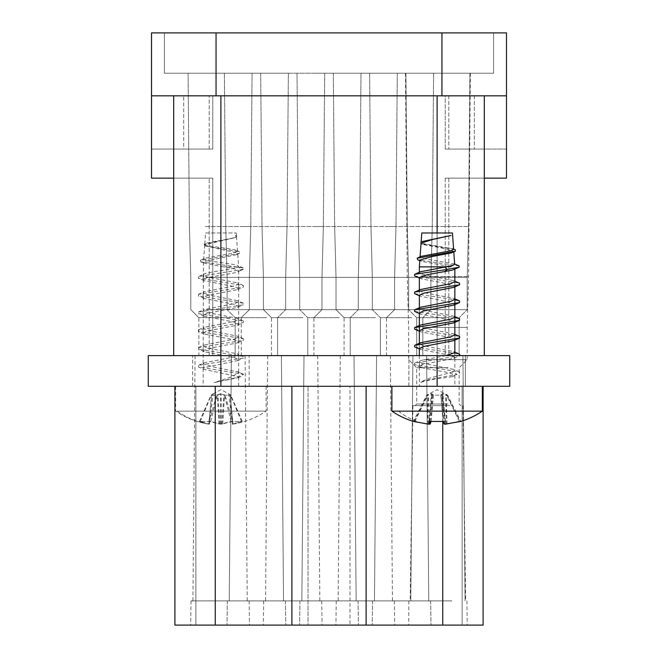 <?xml version="1.0" encoding="UTF-8"?>
<svg xmlns="http://www.w3.org/2000/svg" width="658" height="658" viewBox="0 0 658 658"><rect width="100%" height="100%" fill="white"/><g stroke="black" fill="none" stroke-linecap="round" stroke-linejoin="round"><path stroke-width="0.49" stroke-dasharray="3.29 2.47" d="M177.051 411.135L266.128 411.135L177.051 411.135A80.679 78.179 90 0 0 205.872 423.505L209.343 424.18L213.126 393.739L211.267 395.162L217.403 395.162L221.162 393.739L225.069 395.162L230.777 395.162L228.655 393.739L230.506 395.162L224.37 395.162L220.611 393.739L216.704 395.162L210.996 395.162L220.891 389.676L228.778 393.797L232.43 424.18L232.924 424.089L229.946 394.775M177.051 386.287L266.128 386.287L177.051 386.287M211.588 394.775L208.751 424.089L209.343 424.18L200.279 421.449L210.659 421.449L221.302 424.18L232.619 421.449L242.276 421.449L232.43 424.18L233.022 424.089L230.185 394.775M234.429 386.287L192.646 386.287L234.429 386.287M238.089 386.287L203.141 386.287L238.089 386.287M232.924 424.089L241.494 421.449L231.114 421.449L220.471 424.18L209.154 421.449L199.497 421.449L205.872 423.505M242.276 421.449L230.777 395.162M232.619 421.449L225.069 395.162M222.749 424.089L224.526 394.775M221.302 424.18L221.162 393.739M219.887 424.089L217.905 394.775M210.659 421.449L217.403 395.162M200.279 421.449L211.267 395.162M208.849 424.089L211.827 394.775M199.497 421.449L210.996 395.162M238.081 376.639L238.64 377.1L237.522 377.824L214.113 382.594L231.04 377.018L238.64 372.905L238.089 371.959L243.55 374.303L238.081 376.639L204.325 369.508L198.428 366.934L243.55 374.303L240.943 376.615L214.113 382.594M237.735 267.074L223.671 266.877C231.139 267.987 235.942 269.089 238.089 270.167L238.632 270.866L237.735 271.754L243.09 269.418L237.735 267.074C232.759 269.566 206.012 272.099 203.684 274.337L203.141 275.044L207.262 277.01L237.456 282.882L238.64 283.919L234.561 285.876L204.317 291.757L203.133 292.794L207.18 294.735L237.456 300.632L238.64 301.668L234.569 303.618L204.309 309.507L203.133 310.543L207.27 312.509L237.456 318.382L238.64 319.418L234.511 321.384L204.317 327.256L203.133 328.293L207.212 330.25L237.456 336.131L238.64 337.167L234.585 339.117L204.317 345.006L203.133 346.042L207.221 348L237.464 353.881L238.64 354.917L234.495 356.891L204.317 362.755L203.684 363.084L203.684 367.764L203.125 368.472L204.325 369.508M235.49 237.489L236.461 236.428L235.622 235.465L235.49 237.489L204.128 244.241L204.646 245.837L239.397 251.66L239.405 253.379L200.303 260.445L200.789 261.794L243.254 267.888L243.263 269.344L198.428 276.582L204.325 274.008L203.684 274.337L203.684 279.017C206.012 276.779 232.759 274.246 237.735 271.754L240.376 270.603M209.154 421.449L216.704 395.162M219.024 424.089L217.255 394.775M220.471 424.18L220.611 393.739M221.886 424.089L223.868 394.775M231.114 421.449L224.37 395.162M241.494 421.449L230.506 395.162M203.684 363.084L203.125 363.792L213.801 367.074L238.081 371.959M223.671 266.877L204.992 263.34L203.47 262.18L204.062 261.506L236.51 254.654L237.686 253.585L238.599 266.309L238.147 266.877L238.007 265.709C232.973 263.151 197.507 260.798 204.276 258.364L233.45 253.067L237.522 251.266L236.962 250.657C232.299 248.058 198.946 246.026 205.296 243.624L204.128 244.241M204.646 245.837L237.119 252.894L237.686 253.585M206.168 246.413L204.679 245.253L205.23 244.595L235.136 237.645M205.559 232.99L236.214 232.99L205.559 232.99L204.761 244.192L205.296 243.624C209.639 241.289 242.119 238.204 235.926 235.63L235.539 235.432M236.214 232.99L236.452 236.255L235.926 235.63M239.397 251.66L236.962 250.657M204.276 258.364L203.7 258.948L204.679 245.253M243.254 267.888L238.007 265.709M203.684 279.017L203.141 279.724L204.325 280.76L234.487 286.625L238.64 288.599L237.464 289.635L207.237 295.516L203.133 297.474L204.309 298.51L234.577 304.399L238.64 306.348L237.456 307.385L207.196 313.274L203.133 315.223L204.317 316.259L234.536 322.132L238.64 324.098L237.456 325.134L207.254 331.007L203.133 332.973L204.309 334.009L234.544 339.89L238.64 341.847L237.464 342.884L207.188 348.773L203.133 350.722L204.317 351.759L234.569 357.648L238.64 359.597L237.456 360.633L203.684 367.764M198.428 276.582L198.428 278.186L243.353 285.457L243.361 287.061L198.42 294.332L198.42 295.935L243.353 303.206L243.353 304.81L198.42 312.081L198.42 313.685L243.353 320.956L243.353 322.56L198.42 329.831L198.42 331.435L243.353 338.706L243.353 340.309L198.42 347.58L198.42 349.184L243.361 356.455L243.353 358.059L198.428 365.33L198.428 366.934M234.429 355.624L192.646 355.624L234.429 355.624M437.109 386.287L437.109 355.624L437.109 386.287L408.873 386.287L465.354 386.287L437.109 386.287L437.109 355.624L509.728 355.624L509.728 386.287L148.272 386.287L148.272 355.624L249.127 355.624L220.891 355.624L220.891 386.287L192.646 386.287L249.127 386.287L220.891 386.287L220.891 95.829L173.687 95.829L484.313 95.829L220.891 95.829M398.534 386.287L482.355 386.287L398.534 386.287M483.104 386.287L483.104 625.1L483.104 386.287L483.104 625.1L483.104 386.287L483.104 625.1L462.122 625.1L462.122 386.287L462.122 625.1L483.104 625.1L462.122 625.1L462.122 386.287L462.122 625.1L483.104 625.1L442.76 625.1L442.76 386.287L174.896 386.287L349.974 386.287L349.974 625.1L349.974 386.287L483.104 386.287L442.76 386.287L442.76 421.449M437.109 95.829L437.109 355.624L220.891 355.624L437.109 355.624L220.891 355.624L220.891 386.287M441.954 32.9L441.954 73.244L493.59 73.244L216.046 73.244L441.954 73.244L441.954 32.9L441.954 95.829L506.495 95.829L506.495 178.129L445.227 178.129L484.313 178.129L445.227 178.129L484.313 178.129L484.313 95.829L445.227 95.829L506.495 95.829L506.495 32.9L151.504 32.9L151.504 178.129L212.773 178.129L212.773 355.624L212.773 178.129L212.773 355.624L173.687 355.624L212.773 355.624L212.773 178.129L173.687 178.129L212.773 178.129L173.687 178.129L173.687 95.829L212.773 95.829L151.504 95.829L173.687 95.829L173.687 149.078M484.313 355.624L445.227 355.624L484.313 355.624L445.227 355.624L484.313 355.624L484.313 178.129L484.313 355.624M423.571 355.624L465.354 355.624L423.571 355.624M408.873 386.287L408.873 355.624L408.873 386.287L465.354 386.287L465.354 355.624L465.354 386.287L408.873 386.287L408.873 355.624M192.646 386.287L192.646 355.624M249.127 386.287L249.127 355.624M366.111 625.1L366.111 386.287M291.889 625.1L291.889 386.287M442.76 625.1L308.026 625.1L308.026 386.287L308.026 625.1L174.896 625.1L174.896 386.287L174.896 625.1L195.878 625.1L174.896 625.1L174.896 386.287L174.896 625.1L195.878 625.1L174.896 625.1L174.896 386.287M195.878 386.287L195.878 625.1L195.878 386.287M445.227 178.129L445.227 355.624L445.227 178.129M212.773 178.129L209.186 178.129L212.773 178.129M451.947 625.1L408.659 625.1L451.947 625.1M234.166 625.1L190.697 625.1L234.166 625.1M306.784 625.1L263.307 625.1L306.784 625.1M379.395 625.1L335.925 625.1L379.395 625.1M452.005 625.1L408.536 625.1L452.005 625.1M270.471 625.1L227.002 625.1L270.471 625.1M343.089 625.1L299.62 625.1L343.089 625.1M415.7 625.1L372.231 625.1L415.7 625.1M151.504 95.829L151.504 149.078L151.504 95.829L441.954 95.829M484.313 149.078L484.313 95.829L506.495 95.829L506.495 149.078L474.311 149.078L506.495 149.078L506.495 95.829L474.319 95.829L506.495 95.829M451.849 600.894L408.873 600.894L451.849 600.894M234.009 600.894L191.034 600.894L234.009 600.894M306.62 600.894L263.644 600.894L306.62 600.894M379.23 600.894L336.263 600.894L379.23 600.894M270.315 600.894L227.339 600.894L270.315 600.894M342.925 600.894L299.958 600.894L342.925 600.894M415.535 600.894L372.568 600.894L415.535 600.894M451.215 600.894L410.181 600.894L451.215 600.894M233.096 600.894L192.926 600.894L233.096 600.894M305.707 600.894L265.544 600.894L305.707 600.894M378.325 600.894L338.154 600.894L378.325 600.894M450.936 600.894L410.765 600.894L450.936 600.894M269.402 600.894L229.239 600.894L269.402 600.894M342.02 600.894L301.849 600.894L342.02 600.894M414.63 600.894L374.46 600.894L414.63 600.894M216.046 32.9L216.046 73.244L164.41 73.244L216.046 73.244L216.046 32.9L164.41 32.9L216.046 32.9L216.046 95.829M445.227 95.829L474.319 95.829L445.227 95.829L448.814 95.829L445.227 95.829L445.227 149.078C449.998 149.078 449.998 149.078 445.227 149.078C449.998 149.078 449.998 149.078 445.227 149.078L480.101 149.078L445.227 149.078C449.998 149.078 449.998 149.078 445.227 149.078C449.998 149.078 449.998 149.078 445.227 149.078L474.319 149.078L445.227 149.078L445.227 95.829M212.773 95.829L209.186 95.829L212.773 95.829L212.773 149.078L183.681 149.078L183.681 95.829L183.681 149.078L212.773 149.078L212.773 95.829L212.773 149.078C208.002 149.078 208.002 149.078 212.773 149.078C208.002 149.078 208.002 149.078 212.773 149.078L177.899 149.078L212.773 149.078L177.899 149.078L212.773 149.078L212.773 95.829M449.908 405.649L412.911 405.649L449.908 405.649M232.068 355.624L195.072 355.624L232.068 355.624M304.687 355.624L267.683 355.624L304.687 355.624M377.297 355.624L340.293 355.624L377.297 355.624M449.908 355.624L412.911 355.624L449.908 355.624M268.382 355.624L231.377 355.624L268.382 355.624M340.992 355.624L303.988 355.624L340.992 355.624M413.602 355.624L376.598 355.624L413.602 355.624M164.41 32.9L164.41 73.244L164.41 32.9M493.59 32.9L493.59 73.244L493.59 32.9M474.319 95.829L474.319 149.078L474.319 95.829M212.773 149.078C208.002 149.078 208.002 149.078 212.773 149.078C208.002 149.078 208.002 149.078 212.773 149.078M448.863 405.649L415.083 405.649L448.863 405.649M230.251 355.624L198.864 355.624L230.251 355.624M302.869 355.624L271.474 355.624L302.869 355.624M375.479 355.624L344.085 355.624L375.479 355.624M448.09 355.624L416.703 355.624L448.09 355.624M266.564 355.624L235.169 355.624L266.564 355.624M339.174 355.624L307.779 355.624L339.174 355.624M411.785 355.624L380.398 355.624L411.785 355.624M422.37 73.244L470.355 73.244L422.37 73.244M204.737 73.244L252.08 73.244L204.737 73.244M277.355 73.244L324.69 73.244L277.355 73.244M349.966 73.244L397.3 73.244L349.966 73.244M422.576 73.244L469.919 73.244L422.576 73.244M241.05 73.244L288.385 73.244L241.05 73.244M313.66 73.244L360.995 73.244L313.66 73.244M386.271 73.244L433.614 73.244L386.271 73.244M448.09 404.037L416.703 404.037L448.09 404.037M230.251 317.707L198.864 317.707L230.251 317.707M302.869 317.707L271.474 317.707L302.869 317.707M375.479 317.707L344.085 317.707L375.479 317.707M448.09 317.707L416.703 317.707L448.09 317.707M266.564 317.707L235.169 317.707L266.564 317.707M339.174 317.707L307.779 317.707L339.174 317.707M411.785 317.707L380.398 317.707L411.785 317.707M423.217 276.557L468.578 276.557L423.217 276.557M205.378 226.533L250.739 226.533L205.378 226.533M277.997 226.533L323.349 226.533L277.997 226.533M350.607 226.533L395.968 226.533L350.607 226.533M423.217 226.533L468.578 226.533L423.217 226.533M241.692 226.533L287.044 226.533L241.692 226.533M314.302 226.533L359.663 226.533L314.302 226.533M386.912 226.533L432.273 226.533L386.912 226.533M448.09 367.723L416.703 367.723L448.09 367.723M206.036 309.638L249.366 309.638L206.036 309.638M278.655 309.638L321.984 309.638L278.655 309.638M351.265 309.638L394.594 309.638L351.265 309.638M423.875 309.638L467.205 309.638L423.875 309.638M242.35 309.638L285.671 309.638L242.35 309.638M314.96 309.638L358.289 309.638L314.96 309.638M387.57 309.638L430.9 309.638L387.57 309.638M423.875 327.388L467.205 327.388L423.875 327.388M206.036 277.363L249.366 277.363L206.036 277.363M278.655 277.363L321.984 277.363L278.655 277.363M351.265 277.363L394.594 277.363L351.265 277.363M423.875 277.363L467.205 277.363L423.875 277.363M242.35 277.363L285.671 277.363L242.35 277.363M314.96 277.363L358.289 277.363L314.96 277.363M387.57 277.363L430.9 277.363L387.57 277.363M423.875 359.663L467.205 359.663L423.875 359.663M151.504 149.078L183.689 149.078L151.504 149.078M391.872 411.135L482.355 411.135M446.922 395.162L460.065 421.449L460.822 421.449L447.605 395.162L442.324 393.739L440.819 395.162L432.454 395.162L431.352 393.739L426.623 395.162L431.895 393.739L433.4 395.162L441.773 395.162L442.875 393.739L447.605 395.162L437.109 389.676L426.623 395.162L413.405 421.449L429.361 424.18M433.4 395.162L431.146 421.449L445.31 421.449L445.112 424.089L445.672 424.18L442.875 393.739M452.252 386.287L419.36 386.287L452.252 386.287M446.297 424.089L445.729 394.775M459.358 421.449L446.511 395.162M447.037 424.089L446.14 394.775M445.112 424.089L441.699 394.775M445.31 421.449L441.773 395.162M430.357 421.449L433.4 394.775M429.592 421.449L431.895 393.739M427.93 424.089L428.49 394.775M414.869 421.449L427.716 395.162M452.26 376.639L452.252 376.639C446.313 377.733 426.006 379.789 420.626 382.594C425.66 377.791 446.214 374.443 452.252 371.967L457.08 374.303L452.26 376.639L457.08 374.303C448.378 376.31 424.254 379.6 420.626 382.594M445.96 355.624L420.536 360.502L419.36 361.538L421.975 363.084L421.975 367.764L449.167 372.757L454.859 375.093L453.683 376.129M419.36 277.462L421.975 279.017L441.979 282.685L454.867 286.337L453.683 287.381M414.162 421.449L427.305 395.162M427.182 424.089L428.087 394.775M428.555 424.18L431.352 393.739M429.419 421.449L432.528 394.775M428.909 421.449L432.454 395.162M443.073 421.449L440.819 395.162M444.166 424.089L440.827 394.775M444.866 424.18L442.324 393.739M420.536 271.754L419.36 272.782L421.975 274.337L421.975 279.017M419.36 266.877L451.618 266.877L422.304 261.506L419.853 260.025M453.749 269.624L454.859 268.62L451.618 266.877M421.975 363.084L453.683 369.377L454.859 370.413L452.26 371.959M459.144 265.939L417.756 259.91M455.303 249.736L421.013 243.723M452.679 252.417L453.757 251.397L441.576 247.976L423.333 244.595L421.054 243.164M453.584 248.987L423.39 243.624L421.12 242.317L421.86 241.593M452.77 248.634L453.609 249.349M454.662 264.031L422.494 258.364L420.067 257.064L420.717 256.423M453.806 263.661L454.686 264.393M421.786 232.99L452.441 232.99M420.544 289.495L419.36 290.54L419.36 295.22L420.544 296.256L440.038 300.114L454.859 304.029M419.36 312.994L420.544 313.998L440.292 317.913L454.859 321.803M419.36 330.735L420.544 331.755L450.714 337.62L454.867 339.594L453.683 340.63M419.36 348.534L420.536 349.497L450.779 355.386L454.859 357.343L453.683 358.371L423.407 364.269L419.36 366.218L421.975 367.764M414.647 275.924L459.572 283.195M414.655 293.682L454.867 299.744M414.647 311.423L454.867 317.501M414.647 329.181L459.572 336.452M414.639 346.922L459.58 354.201M459.942 355.624L414.647 363.076L414.647 364.672L459.58 371.951L459.58 373.547M421.975 274.337L453.683 280.621L454.859 281.624M419.36 290.54L423.472 292.506L453.683 298.378L454.859 299.349M420.544 307.253L419.36 308.289L423.415 310.231L453.683 316.128L454.859 317.123M420.544 325.003L419.36 326.039L423.522 328.013L453.683 333.877L454.859 334.881M419.36 348.469L419.36 343.789L423.423 345.738L453.683 351.627L454.859 352.647L454.859 357.343M215.24 625.1L215.24 386.287M437.109 355.624L437.109 232.99M398.534 411.135A80.679 68.802 -90 0 0 423.9 423.505M175.645 386.287L175.645 411.135A80.679 80.679 0 0 0 209.145 424.155M266.128 386.287L266.128 411.135A80.679 80.679 0 0 1 232.628 424.155M203.141 368.472L203.141 386.287M238.64 270.866L238.64 372.905M238.64 377.1L238.64 386.287M240.943 376.615L237.522 377.824M203.47 262.18L203.141 363.792M243.263 269.344L240.606 270.504M200.789 261.794L204.992 263.34M239.405 253.379L236.51 254.654M200.303 260.445L204.293 258.364M236.461 236.428L237.522 251.266M204.325 280.76L198.428 278.186M237.464 289.635L243.361 287.061M204.309 298.51L198.42 295.935M237.456 307.385L243.353 304.81M204.317 316.259L198.42 313.685M237.456 325.134L243.353 322.56M204.309 334.009L198.42 331.435M237.464 342.884L243.353 340.309M204.317 351.759L198.42 349.184M237.456 360.633L243.353 358.059M243.353 285.457L237.456 282.882M198.42 294.332L204.317 291.757M243.353 303.206L237.456 300.632M198.42 312.081L204.309 309.507M243.353 320.956L237.456 318.382M198.42 329.831L204.317 327.256M243.353 338.706L237.456 336.131M198.42 347.58L204.317 345.006M243.361 356.455L237.464 353.881M198.428 365.33L204.317 362.755M243.353 374.205L237.456 371.63M203.141 279.724L203.141 275.044M238.64 288.599L238.64 283.919M203.133 297.474L203.133 292.794M238.64 306.348L238.64 301.668M203.133 315.223L203.133 310.543M238.64 324.098L238.64 319.418M203.133 332.973L203.133 328.293M238.64 341.847L238.64 337.167M203.133 350.722L203.133 346.042M238.64 359.597L238.64 354.917M465.354 386.287L465.354 355.624M448.814 178.129L448.814 355.624L448.814 178.129M173.687 355.624L173.687 178.129L173.687 355.624M209.186 355.624L209.186 178.129L209.186 355.624M466.966 600.894L467.18 625.1M408.873 600.894L408.659 625.1M249.127 600.894L249.464 625.1M191.034 600.894L190.697 625.1M321.737 600.894L322.075 625.1M263.644 600.894L263.307 625.1M394.356 600.894L394.693 625.1M336.263 600.894L335.925 625.1M285.432 600.894L285.769 625.1L285.432 600.894M227.339 600.894L227.002 625.1L227.339 600.894M358.042 600.894L358.38 625.1L358.042 600.894M299.958 600.894L299.62 625.1L299.958 600.894M430.661 600.894L430.998 625.1L430.661 600.894M372.568 600.894L372.231 625.1L372.568 600.894M462.928 405.649L465.658 600.894M412.911 405.649L410.181 600.894M245.089 355.624L247.235 600.894M195.072 355.624L192.926 600.894M317.707 355.624L319.846 600.894M267.683 355.624L265.544 600.894M390.317 355.624L392.456 600.894M340.293 355.624L338.154 600.894M462.928 355.624L465.074 600.894L462.928 355.624M412.911 355.624L410.765 600.894L412.911 355.624M281.402 355.624L283.54 600.894L281.402 355.624M231.377 355.624L229.239 600.894L231.377 355.624M354.012 355.624L356.151 600.894L354.012 355.624M303.988 355.624L301.849 600.894L303.988 355.624M426.623 355.624L428.761 600.894L426.623 355.624M376.598 355.624L374.46 600.894L376.598 355.624M448.814 95.829L448.814 149.078L448.814 95.829M209.186 149.078L209.186 95.829L209.186 149.078M470.355 73.244L468.578 276.557L467.205 327.388L467.205 359.663L459.136 367.723L459.136 404.037L460.756 405.649M405.484 73.244L407.261 276.557L408.634 327.388L408.634 359.663L416.703 367.723L416.703 404.037L415.083 405.649M252.08 73.244L250.739 226.533L252.08 73.244L250.739 226.533L249.366 277.363L250.739 226.533L249.366 277.363L249.366 309.638L241.297 317.707L249.366 309.638L241.297 317.707L241.297 355.624M188.081 73.244L189.422 226.533L188.081 73.244L189.422 226.533L190.795 277.363L189.422 226.533L190.795 277.363L190.795 309.638L198.864 317.707L190.795 309.638L198.864 317.707L198.864 355.624M324.69 73.244L323.349 226.533L324.69 73.244L323.349 226.533L321.984 277.363L323.349 226.533L321.984 277.363L321.984 309.638L313.915 317.707L321.984 309.638L313.915 317.707L313.915 355.624M260.7 73.244L262.032 226.533L260.7 73.244L262.032 226.533L263.406 277.363L262.032 226.533L263.406 277.363L263.406 309.638L271.474 317.707L263.406 309.638L271.474 317.707L271.474 355.624M397.3 73.244L395.968 226.533L397.3 73.244L395.968 226.533L394.594 277.363L395.968 226.533L394.594 277.363L394.594 309.638L386.526 317.707L394.594 309.638L386.526 317.707L386.526 355.624M333.31 73.244L334.651 226.533L333.31 73.244L334.651 226.533L336.016 277.363L334.651 226.533L336.016 277.363L336.016 309.638L344.085 317.707L336.016 309.638L344.085 317.707L344.085 355.624M459.136 317.707L459.136 355.624L459.136 317.707L467.205 309.638L459.136 317.707M416.703 317.707L416.703 355.624L416.703 317.707L408.634 309.638L416.703 317.707M277.602 317.707L277.602 355.624L277.602 317.707L285.671 309.638L277.602 317.707M235.169 317.707L235.169 355.624L235.169 317.707L227.1 309.638L235.169 317.707M350.221 317.707L350.221 355.624L350.221 317.707L358.289 309.638L350.221 317.707M307.779 317.707L307.779 355.624L307.779 317.707L299.711 309.638L307.779 317.707M422.831 317.707L422.831 355.624L422.831 317.707L430.9 309.638L422.831 317.707M380.398 317.707L380.398 355.624L380.398 317.707L372.329 309.638L380.398 317.707M468.578 226.533L469.919 73.244L468.578 226.533L467.205 277.363L468.578 226.533M407.261 226.533L405.92 73.244L407.261 226.533L408.634 277.363L407.261 226.533M287.044 226.533L288.385 73.244L287.044 226.533L285.671 277.363L287.044 226.533M225.727 226.533L224.386 73.244L225.727 226.533L227.1 277.363L225.727 226.533M359.663 226.533L360.995 73.244L359.663 226.533L358.289 277.363L359.663 226.533M298.337 226.533L297.005 73.244L298.337 226.533L299.711 277.363L298.337 226.533M432.273 226.533L433.614 73.244L432.273 226.533L430.9 277.363L432.273 226.533M370.956 226.533L369.615 73.244L370.956 226.533L372.329 277.363L370.956 226.533M249.366 277.363L249.366 309.638L249.366 277.363M190.795 277.363L190.795 309.638L190.795 277.363M321.984 277.363L321.984 309.638L321.984 277.363M263.406 277.363L263.406 309.638L263.406 277.363M394.594 277.363L394.594 309.638L394.594 277.363M336.016 277.363L336.016 309.638L336.016 277.363M467.205 277.363L467.205 309.638L467.205 277.363M408.634 277.363L408.634 309.638L408.634 277.363M285.671 277.363L285.671 309.638L285.671 277.363M227.1 277.363L227.1 309.638L227.1 277.363M358.289 277.363L358.289 309.638L358.289 277.363M299.711 277.363L299.711 309.638L299.711 277.363M430.9 277.363L430.9 309.638L430.9 277.363M372.329 277.363L372.329 309.638L372.329 277.363M454.859 375.093L454.859 386.287M419.36 290.022L419.36 295.195M419.36 307.771L419.36 312.937M419.36 325.521L419.36 330.694M419.36 343.27L419.36 348.403M419.36 355.624L419.36 386.287M454.859 268.62L454.859 269.114M454.859 281.69L454.859 286.855M454.859 299.48L454.859 304.161M454.859 317.197L454.859 321.877M454.859 334.947L454.859 340.104M454.859 352.68L454.859 370.413M419.812 260.634L421.531 261.251M421.663 243.995L422.798 244.406M419.36 272.272L419.36 272.782M453.757 251.397L453.79 251.899M420.544 296.256L419.36 295.73M420.544 313.998L419.36 313.479M420.544 331.755L419.36 331.229M420.536 349.497L419.36 348.979M453.683 358.371L459.58 355.797M420.544 367.246L414.647 364.672M420.544 278.499L419.36 277.98M454.859 281.147L453.683 280.621M454.859 298.897L453.683 298.378M454.859 316.646L453.683 316.128M454.859 334.396L453.683 333.877M454.859 352.145L453.683 351.627M414.647 363.076L420.536 360.502M459.58 371.951L453.691 369.377M454.867 286.337L454.867 281.657M419.36 312.961L419.36 308.289M454.867 339.594L454.867 334.914M419.36 366.218L419.36 361.538"/><path stroke-width="0.99" d="M220.891 386.287L509.728 386.287L509.728 355.624L148.272 355.624L148.272 386.287L220.891 386.287L220.891 95.829M366.111 386.287L366.111 625.1L215.24 625.1L215.24 386.287M291.889 386.287L291.889 625.1M215.24 625.1L174.896 625.1L174.896 386.287M483.104 386.287L483.104 625.1L366.111 625.1M441.954 95.829L441.954 32.9L506.495 32.9L506.495 95.829L151.504 95.829L151.504 178.129L173.687 178.129L173.687 95.829M484.313 95.829L484.313 178.129L506.495 178.129L506.495 95.829M441.954 32.9L151.504 32.9L151.504 95.829M482.355 386.287L482.355 411.135L391.872 411.135A80.679 80.679 0 0 0 413.405 421.449L428.555 424.18L429.115 424.089L429.419 421.449M482.355 411.135A80.679 80.679 0 0 1 460.822 421.449L444.866 424.18L444.166 424.089L443.073 421.449L428.909 421.449L429.115 424.089M460.065 421.449L445.672 424.13M445.112 424.089L445.672 424.18M431.146 421.449L430.061 424.089L429.361 424.18L429.592 421.449M428.777 424.147L429.361 424.18M430.061 424.089L430.357 421.449M444.849 271.754L447.317 269.418L459.161 267.189L452.252 270.167L427.239 274.699L419.36 277.462L419.36 290.022M421.054 243.164L432.783 239.438L451.051 235.465L421.86 241.593L451.051 235.465M459.161 267.189L459.144 265.939L454.662 264.031M419.812 260.634L417.756 259.91L417.123 258.273L455.32 251.208L455.303 249.736L453.584 248.987M421.013 243.723L420.98 242.045M455.32 251.208L451.396 252.894L432.528 256.472L419.853 260.025M419.36 277.98L414.647 275.924L414.639 274.328L447.317 269.418L444.849 267.074L446.19 266.877L419.36 266.877L419.36 272.272M444.849 267.074L420.536 271.754L414.639 274.328M421.145 241.963L421.786 232.99L452.441 232.99L453.609 249.349L451.265 250.657L420.717 256.423L417.123 258.273M453.79 251.899L454.686 264.393L452.178 265.709L446.19 266.877M454.859 281.147L459.572 283.195L459.572 284.799L453.683 287.381L423.513 293.238L419.36 295.245M454.859 304.029L453.691 305.123L423.456 311.004L419.36 312.994M454.859 321.803L453.683 322.872L423.464 328.753L419.36 330.735L419.36 326.039M454.859 334.396L459.572 336.452L459.572 338.056L453.683 340.63L423.497 346.495L419.36 348.534M459.572 284.799L414.647 292.078L414.655 293.682L419.36 295.73M454.867 299.744L459.58 300.953L459.58 302.557L414.647 309.828L414.647 311.423L419.36 313.479M454.867 317.501L459.58 318.702L459.58 320.298L414.647 327.577L414.647 329.181L419.36 331.229M459.572 338.056L414.647 345.327L414.639 346.922L419.36 348.979M454.859 352.145L459.58 354.201L459.942 355.624M454.859 281.624L450.705 283.639L420.544 289.495L414.647 292.078M454.859 299.349L450.796 301.364L420.544 307.253L414.647 309.828M454.859 317.123L450.796 319.114L420.544 325.003L414.647 327.577M454.859 334.881L450.755 336.871L420.544 342.752L419.36 343.789M454.859 352.647L445.96 355.624M437.109 386.287L437.109 355.624M442.76 421.449L442.76 625.1M437.109 232.99L437.109 95.829M216.046 32.9L216.046 95.829M173.687 355.624L173.687 178.129M484.313 178.129L484.313 355.624M391.872 386.287L391.872 411.135M419.36 295.195L419.36 307.771M419.36 312.937L419.36 325.521M419.36 330.694L419.36 343.27M419.36 348.403L419.36 355.624M454.859 269.114L454.859 281.69M454.859 286.855L454.859 299.48M454.859 304.161L454.859 317.197M454.859 321.877L454.859 334.947M454.859 340.104L454.859 352.68M419.853 260L419.36 266.877M421.062 243.098L420.084 256.752M453.691 305.123L459.58 302.557M453.683 322.872L459.58 320.298M459.58 300.953L454.859 298.897M459.58 318.702L454.859 316.646M414.647 345.327L420.544 342.752M454.867 304.095L454.867 299.415M454.867 321.844L454.867 317.164"/></g></svg>
